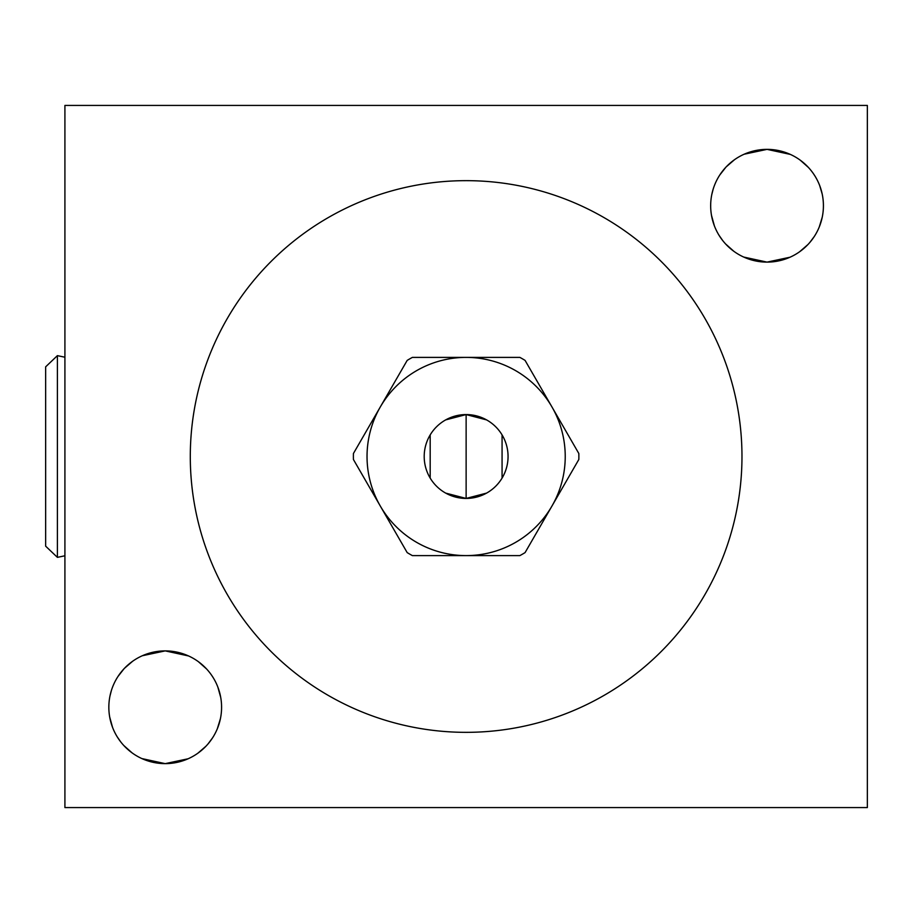 <?xml version="1.0" encoding="UTF-8"?>
<svg xmlns="http://www.w3.org/2000/svg" width="913" height="913" viewBox="0 0 913 913"><rect width="100%" height="100%" fill="white"/><g stroke="black" fill="none" stroke-linecap="round" stroke-linejoin="round"><path stroke-width="1.37" d="M867.35 807.571L64.914 807.571L64.914 105.429L867.35 105.429L867.35 807.571L64.914 807.571L64.914 105.429L867.35 105.429L867.35 807.571L64.914 807.571L64.914 105.429L867.35 105.429L867.35 807.571M743.707 257.055L767.011 262.111A56.366 56.366 0 0 0 823.412 205.733A56.366 56.366 0 0 0 767.046 149.367A56.366 56.366 0 0 0 710.668 205.733A56.366 56.366 0 0 0 767.046 262.111A56.366 56.366 0 0 0 823.412 205.733A56.366 56.366 0 0 0 767.046 149.367A56.366 56.366 0 0 0 710.668 205.733A56.366 56.366 0 0 0 767.046 262.111L789.962 257.238M141.88 758.577L165.173 763.633A56.366 56.366 0 0 0 221.585 707.267A56.366 56.366 0 0 0 165.219 650.889A56.366 56.366 0 0 0 108.841 707.267A56.366 56.366 0 0 0 165.219 763.633A56.366 56.366 0 0 0 221.585 707.267A56.366 56.366 0 0 0 165.219 650.889A56.366 56.366 0 0 0 108.841 707.267A56.366 56.366 0 0 0 165.219 763.633L188.124 758.771M190.292 456.5A275.84 275.84 0 0 0 466.132 732.34A275.84 275.84 0 0 0 741.972 456.5A275.84 275.84 0 0 0 466.132 180.66A275.84 275.84 0 0 0 190.292 456.5A275.84 275.84 0 0 0 466.132 732.34A275.84 275.84 0 0 0 741.972 456.5A275.84 275.84 0 0 0 466.132 180.66A275.84 275.84 0 0 0 190.292 456.5A275.84 275.84 0 0 0 604.052 695.386A275.84 275.84 0 0 0 604.052 217.614A275.84 275.84 0 0 0 190.292 456.5M380.31 506.053A99.106 99.106 0 0 0 551.954 506.053A99.106 99.106 0 0 0 466.132 357.394A99.106 99.106 0 0 0 380.31 506.053L353.422 459.49A112.744 112.744 0 0 1 353.422 453.51L407.187 360.395A112.744 112.744 0 0 1 412.368 357.394L519.885 357.394A112.744 112.744 0 0 1 525.078 360.395L578.831 453.51A112.744 112.744 0 0 1 578.831 459.49L525.078 552.605A112.744 112.744 0 0 1 519.885 555.606L412.368 555.606A112.744 112.744 0 0 1 407.187 552.605L380.31 506.053A99.106 99.106 0 0 0 466.132 555.606L412.368 555.606A112.744 112.744 0 0 1 407.187 552.605L353.422 459.49A112.744 112.744 0 0 1 353.422 453.51L380.31 406.947A99.106 99.106 0 0 0 380.31 506.053L353.422 459.49A112.744 112.744 0 0 1 353.422 453.51L407.187 360.395A112.744 112.744 0 0 1 412.368 357.394L466.132 357.394A99.106 99.106 0 0 0 380.31 406.947L407.187 360.395A112.744 112.744 0 0 1 412.368 357.394L519.885 357.394A112.744 112.744 0 0 1 525.078 360.395L551.954 406.947A99.106 99.106 0 0 0 466.132 357.394L519.885 357.394A112.744 112.744 0 0 1 525.078 360.395L578.831 453.51A112.744 112.744 0 0 1 578.831 459.49L551.954 506.053A99.106 99.106 0 0 0 551.954 406.947L578.831 453.51A112.744 112.744 0 0 1 578.831 459.49L525.078 552.605A112.744 112.744 0 0 1 519.885 555.606L466.132 555.606A99.106 99.106 0 0 0 551.954 506.053L525.078 552.605A112.744 112.744 0 0 1 519.885 555.606L412.368 555.606A112.744 112.744 0 0 1 407.187 552.605L380.31 506.053A99.106 99.106 0 0 1 466.132 357.394A99.106 99.106 0 0 1 551.954 506.053A99.106 99.106 0 0 1 380.31 506.053M445.67 493.1L466.132 498.43A41.93 41.93 0 0 1 424.203 456.5A41.93 41.93 0 0 1 466.132 414.57A41.93 41.93 0 0 1 508.062 456.5A41.93 41.93 0 0 1 466.132 498.43L466.132 414.57L445.67 419.9M430.183 434.908L430.183 478.092M486.583 419.9L466.132 414.57A41.93 41.93 0 0 0 424.203 456.5A41.93 41.93 0 0 0 466.132 498.43L486.583 493.1M466.132 414.57L466.132 498.43A41.93 41.93 0 0 0 508.062 456.5A41.93 41.93 0 0 0 466.132 414.57A41.93 41.93 0 0 0 429.818 477.465A41.93 41.93 0 0 0 502.435 477.465A41.93 41.93 0 0 0 466.132 414.57L466.132 498.43M502.07 478.092L502.07 434.908M45.65 366.832L45.65 546.168L45.65 366.832L57.405 355.636L57.405 557.364L45.65 546.168L57.405 557.364L57.405 355.636L64.914 357.223L57.405 355.636L45.65 366.832L57.405 355.636L57.405 494.116M64.903 555.777L57.405 557.364L64.914 555.777L57.405 557.364L45.65 546.168M64.903 357.223L57.405 355.636L57.405 418.884M790.384 154.423L767.046 149.367A56.366 56.366 0 0 1 815.868 233.922A56.366 56.366 0 0 1 718.223 233.922A56.366 56.366 0 0 1 767.046 149.367L744.175 154.217M188.557 655.956L165.219 650.889A56.366 56.366 0 0 1 214.03 735.444A56.366 56.366 0 0 1 116.396 735.444A56.366 56.366 0 0 1 165.219 650.889L142.348 655.739M799.674 251.703L807.822 244.65M809.854 242.413L814.316 236.456M819.281 226.938L822.236 217.203M822.157 193.898L819.669 185.522M814.887 175.912L813.745 174.166M808.439 167.467L800.21 160.152L808.439 167.467M779.086 260.81L767.377 262.111L779.086 260.81M714.491 226.139L713.989 224.781M711.798 194.549L713.167 189.162L711.798 194.549M779.029 150.656L767.046 149.367L758.486 150.017M734.474 159.729L726.337 166.748M725.858 167.25L719.843 174.919M713.167 189.174L711.878 194.127M710.679 204.74L710.679 206.144M711.524 215.479L714.388 225.876M719.124 235.428L722.708 240.553M725.641 243.988L733.881 251.326M197.847 753.225L205.996 746.183M208.027 743.935L212.478 737.978M217.305 728.814L220.41 718.725L217.305 728.814M221.574 708.123L221.551 705.224M220.718 697.418L217.842 687.055M213.049 677.446L211.919 675.7M206.612 669.001L198.372 661.674L206.612 669.001M217.785 686.93L220.33 695.432L217.785 686.93M220.432 718.588L217.454 728.46L220.432 718.588M177.259 762.332L165.538 763.633L177.259 762.332M112.664 727.661L112.162 726.314M109.959 696.071L111.34 690.696L109.959 696.071M177.225 652.19L165.219 650.889L156.648 651.54M132.636 661.252L124.499 668.27M124.031 668.773L118.017 676.442M111.329 690.707L110.051 695.649M108.852 706.274L108.841 707.666M109.686 717.002L112.561 727.399M117.298 736.951L120.87 742.075M123.803 745.51L132.054 752.848M767.046 262.111L782.121 260.057M782.224 260.022L788.045 258.048M751.285 151.615L745.864 153.498M755.074 260.821L766.566 262.111M165.219 763.633L180.044 761.647M180.397 761.545L186.229 759.57M149.447 653.149L144.037 655.02M153.247 762.355L164.739 763.633"/></g></svg>
